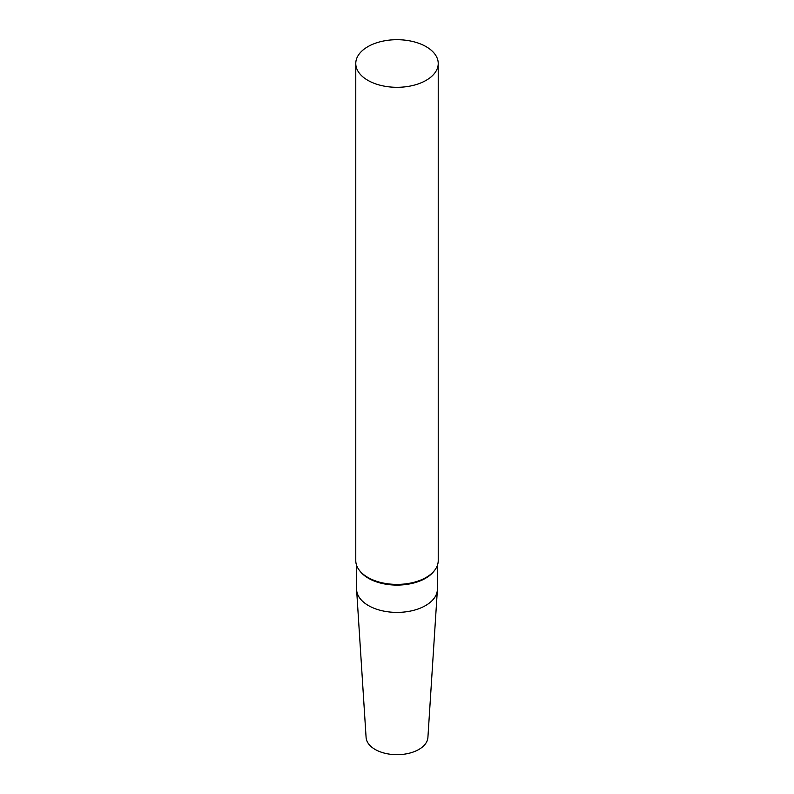 <?xml version="1.0" encoding="UTF-8"?>
<svg xmlns="http://www.w3.org/2000/svg" width="794" height="794" viewBox="0 0 794 794"><rect width="100%" height="100%" fill="white"/><g stroke="black" fill="none" stroke-linecap="round" stroke-linejoin="round"><path stroke-width="1.19" d="M426.16 80.333A41.228 23.8 180 0 1 381.219 85.494A41.228 23.8 180 0 1 355.772 63.5A41.228 23.8 180 0 1 397 39.7A41.228 23.8 180 0 1 438.228 63.5A41.228 23.8 180 0 1 426.16 80.333M438.228 63.5L438.228 560.594A41.228 23.8 180 0 1 434.636 570.31A41.228 23.8 180 0 1 426.16 577.427A41.228 23.8 180 0 1 359.364 570.31A41.228 23.8 180 0 1 355.772 560.594L355.772 63.5M434.636 570.31L433.891 571.283A40.405 23.334 180 0 1 425.574 578.26A40.405 23.334 180 0 1 360.109 571.283L359.364 570.31M437.405 565.328L437.405 589.079A40.405 23.334 180 0 1 437.375 589.942A40.405 23.334 180 0 1 425.574 605.574A40.405 23.334 180 0 1 382.232 610.784A40.405 23.334 180 0 1 356.625 589.942A40.405 23.334 180 0 1 356.595 589.079L356.595 565.328M437.375 589.942L427.906 737.487A30.926 17.855 180 0 1 418.865 749.447A30.926 17.855 180 0 1 385.695 753.437A30.926 17.855 180 0 1 366.094 737.487L356.625 589.942"/></g></svg>
